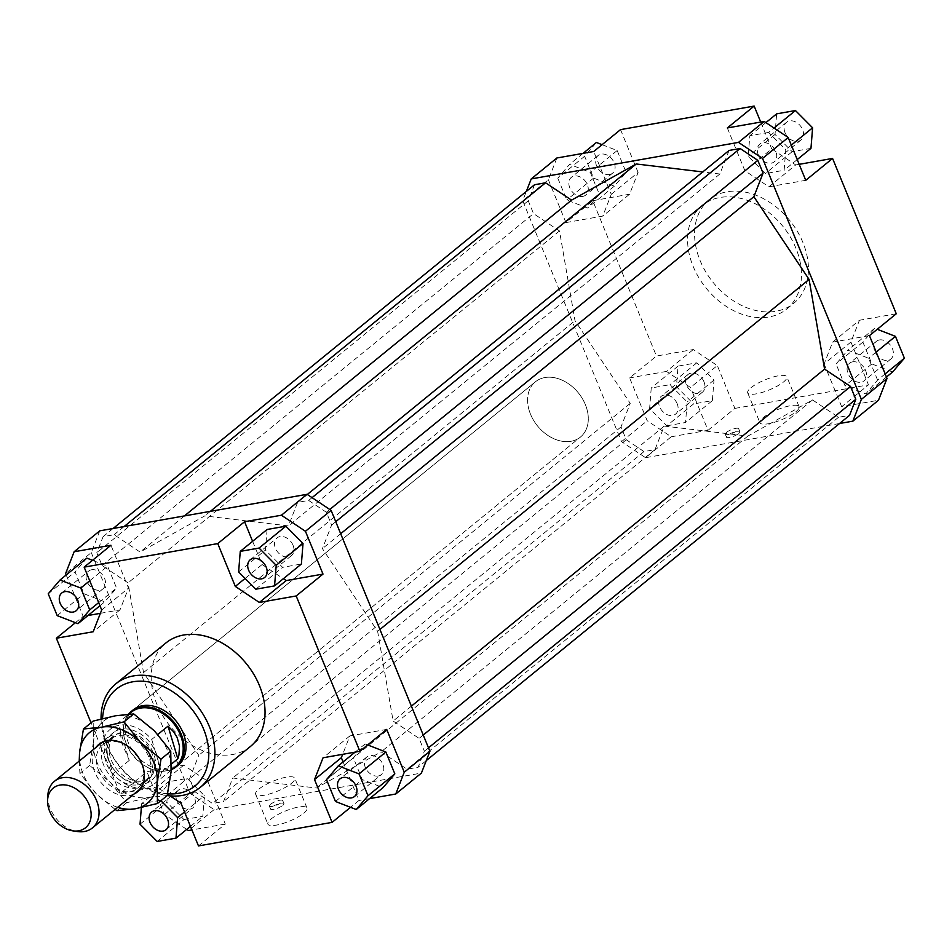 <?xml version="1.0" encoding="UTF-8"?>
<svg xmlns="http://www.w3.org/2000/svg" width="952" height="952" viewBox="0 0 952 952"><rect width="100%" height="100%" fill="white"/><g stroke="black" fill="none" stroke-linecap="round" stroke-linejoin="round"><path stroke-width="0.71" stroke-dasharray="4.76 3.57" d="M172.407 769.156A35.64 26.275 50.8 0 1 158.484 770.965A35.64 26.275 50.8 0 1 125.033 740.001A35.64 26.275 50.8 0 1 123.498 728.078A35.64 26.275 50.8 0 1 128.556 714.155M529.157 410.372A35.64 26.275 50.8 0 1 535.417 381.8A35.64 26.275 50.8 0 1 586.73 408.467A35.64 26.275 50.8 0 1 580.47 437.039A35.64 26.275 50.8 0 1 529.157 410.372M175.489 766.646A35.081 25.859 50.8 0 1 157.901 770.87A35.081 25.859 50.8 0 1 124.974 740.406A35.081 25.859 50.8 0 1 123.462 728.661A35.081 25.859 50.8 0 1 131.138 712.274M105.624 761.112A27.287 20.111 50.8 0 1 110.408 739.252A27.287 20.111 50.8 0 1 120.261 735.729A27.287 20.111 50.8 0 1 149.702 759.66A27.287 20.111 50.8 0 1 144.906 781.532A27.287 20.111 50.8 0 1 135.053 785.055A27.287 20.111 50.8 0 1 105.624 761.112M110.289 757.316A27.287 20.111 50.8 0 1 115.073 735.444A27.287 20.111 50.8 0 1 154.355 755.852A27.287 20.111 50.8 0 1 149.571 777.724A27.287 20.111 50.8 0 1 110.289 757.316M119.464 727.744L129.258 760.398L121.832 742.965L119.464 727.744L103.137 741.061A35.081 25.859 50.8 0 1 110.146 729.399A35.081 25.859 50.8 0 1 151.713 739.454L157.83 734.456M102.53 761.874A30.071 22.17 -129.2 0 0 134.97 788.256A30.071 22.17 -129.2 0 0 145.823 784.377A30.071 22.17 -129.2 0 0 151.106 760.279A30.071 22.17 -129.2 0 0 118.667 733.897A30.071 22.17 -129.2 0 0 107.814 737.776A30.071 22.17 -129.2 0 0 102.53 761.874M47.85 795.348A30.071 22.17 -129.2 0 0 49.147 805.416A30.071 22.17 -129.2 0 0 77.374 831.536M171.443 764.016L161.507 772.12L151.713 739.454M103.137 741.061L112.931 773.714L129.258 760.398M161.507 772.12A35.081 25.859 50.8 0 1 154.498 783.77A35.081 25.859 50.8 0 1 112.931 773.714M178.167 765.182L580.47 437.039L178.167 765.182A35.64 26.275 50.8 0 1 128.234 742.393A35.64 26.275 50.8 0 1 133.113 709.942L535.417 381.8A35.64 26.275 -129.2 0 0 530.526 414.251A35.64 26.275 -129.2 0 0 580.47 437.039A35.64 26.275 -129.2 0 0 585.349 404.588A35.64 26.275 -129.2 0 0 535.417 381.8L133.113 709.942M693.115 266.298A66.819 49.266 -129.2 0 0 786.745 309.019A66.819 49.266 -129.2 0 0 795.908 248.186A66.819 49.266 -129.2 0 0 702.278 205.453A66.819 49.266 -129.2 0 0 693.115 266.298M700.113 260.586A66.819 49.266 -129.2 0 0 793.742 303.307A66.819 49.266 -129.2 0 0 802.905 242.474A66.819 49.266 -129.2 0 0 709.276 199.753A66.819 49.266 -129.2 0 0 700.113 260.586M303.712 813.21A21.158 5.45 -22.3 0 0 307.02 808.058A21.158 5.45 -22.3 0 0 292.24 808.581A21.158 5.45 -22.3 0 0 271.165 818.946A21.158 5.45 -22.3 0 0 267.869 824.111A21.158 5.45 -22.3 0 0 282.637 823.575A21.158 5.45 -22.3 0 0 303.712 813.21M258.92 789.077A21.158 5.45 157.7 0 1 279.995 778.712A21.158 5.45 157.7 0 1 294.763 778.189A21.158 5.45 157.7 0 1 291.467 783.341A21.158 5.45 157.7 0 1 270.392 793.706A21.158 5.45 157.7 0 1 255.612 794.242A21.158 5.45 157.7 0 1 258.92 789.077M795.801 411.835A21.158 5.45 -22.3 0 0 799.109 406.671A21.158 5.45 -22.3 0 0 784.329 407.206A21.158 5.45 -22.3 0 0 763.254 417.571A21.158 5.45 -22.3 0 0 759.946 422.736A21.158 5.45 -22.3 0 0 774.726 422.2A21.158 5.45 -22.3 0 0 795.801 411.835M750.997 387.702A21.158 5.45 157.7 0 1 772.072 377.337A21.158 5.45 157.7 0 1 786.852 376.802A21.158 5.45 157.7 0 1 783.544 381.966A21.158 5.45 157.7 0 1 762.481 392.331A21.158 5.45 157.7 0 1 747.701 392.867A21.158 5.45 157.7 0 1 750.997 387.702M282.815 805.344A7.235 1.868 -22.3 0 0 283.946 803.571A7.235 1.868 -22.3 0 0 278.888 803.762A7.235 1.868 -22.3 0 0 271.689 807.308A7.235 1.868 -22.3 0 0 270.558 809.069A7.235 1.868 -22.3 0 0 275.604 808.891A7.235 1.868 -22.3 0 0 282.815 805.344M270.463 804.321A7.235 1.868 157.7 0 1 277.663 800.775A7.235 1.868 157.7 0 1 282.72 800.584A7.235 1.868 157.7 0 1 281.59 802.357A7.235 1.868 157.7 0 1 274.378 805.904A7.235 1.868 157.7 0 1 269.333 806.082A7.235 1.868 157.7 0 1 270.463 804.321M738.752 433.446A7.235 1.868 -22.3 0 0 739.882 431.684A7.235 1.868 -22.3 0 0 734.825 431.863A7.235 1.868 -22.3 0 0 727.614 435.409A7.235 1.868 -22.3 0 0 726.483 437.17A7.235 1.868 -22.3 0 0 731.541 436.992A7.235 1.868 -22.3 0 0 738.752 433.446M726.4 432.422A7.235 1.868 157.7 0 1 733.599 428.876A7.235 1.868 157.7 0 1 738.657 428.697A7.235 1.868 157.7 0 1 737.526 430.459A7.235 1.868 157.7 0 1 730.315 434.005A7.235 1.868 157.7 0 1 725.269 434.183A7.235 1.868 157.7 0 1 726.4 432.422M176.858 800.561A11.412 8.413 -129.2 0 0 192.851 807.855A11.412 8.413 -129.2 0 0 194.422 797.467A11.412 8.413 -129.2 0 0 178.429 790.172A11.412 8.413 -129.2 0 0 176.858 800.561M378.253 776.011A11.412 8.413 -129.2 0 0 381.288 774.642A11.412 8.413 -129.2 0 0 381.871 762.302A11.412 8.413 -129.2 0 0 369.888 755.591A11.412 8.413 -129.2 0 0 366.853 756.959A11.412 8.413 -129.2 0 0 366.27 769.299A11.412 8.413 -129.2 0 0 378.253 776.011M293.014 545.21A11.412 8.413 -129.2 0 0 277.02 537.916A11.412 8.413 -129.2 0 0 275.449 548.304A11.412 8.413 -129.2 0 0 291.455 555.599A11.412 8.413 -129.2 0 0 293.014 545.21M91.618 569.76A11.412 8.413 -129.2 0 0 88.584 571.129A11.412 8.413 -129.2 0 0 88.001 583.469A11.412 8.413 -129.2 0 0 99.984 590.169A11.412 8.413 -129.2 0 0 103.018 588.812A11.412 8.413 -129.2 0 0 103.601 576.472A11.412 8.413 -129.2 0 0 91.618 569.76M703.992 381.823A11.412 8.413 -129.2 0 0 687.998 374.517A11.412 8.413 -129.2 0 0 686.44 384.917A11.412 8.413 -129.2 0 0 702.433 392.212A11.412 8.413 -129.2 0 0 703.992 381.823M677.169 403.696A11.412 8.413 -129.2 0 0 661.176 396.401A11.412 8.413 -129.2 0 0 659.617 406.79A11.412 8.413 -129.2 0 0 675.611 414.084A11.412 8.413 -129.2 0 0 677.169 403.696M879.458 339.947A11.412 8.413 -129.2 0 0 876.435 341.304A11.412 8.413 -129.2 0 0 875.852 353.656A11.412 8.413 -129.2 0 0 887.835 360.356A11.412 8.413 -129.2 0 0 890.858 358.999A11.412 8.413 -129.2 0 0 891.441 346.659A11.412 8.413 -129.2 0 0 879.458 339.947M852.647 361.831A11.412 8.413 -129.2 0 0 849.612 363.188A11.412 8.413 -129.2 0 0 849.029 375.528A11.412 8.413 -129.2 0 0 861.013 382.24A11.412 8.413 -129.2 0 0 864.047 380.871A11.412 8.413 -129.2 0 0 864.63 368.531A11.412 8.413 -129.2 0 0 852.647 361.831M785.031 132.661A11.412 8.413 -129.2 0 0 801.025 139.956A11.412 8.413 -129.2 0 0 802.584 129.567A11.412 8.413 -129.2 0 0 786.59 122.261A11.412 8.413 -129.2 0 0 785.031 132.661M758.208 154.533A11.412 8.413 -129.2 0 0 774.202 161.828A11.412 8.413 -129.2 0 0 775.773 151.439A11.412 8.413 -129.2 0 0 759.779 144.145A11.412 8.413 -129.2 0 0 758.208 154.533M609.566 174.525A11.412 8.413 -129.2 0 0 612.588 173.169A11.412 8.413 -129.2 0 0 613.171 160.817A11.412 8.413 -129.2 0 0 601.188 154.117A11.412 8.413 -129.2 0 0 598.165 155.474A11.412 8.413 -129.2 0 0 597.582 167.826A11.412 8.413 -129.2 0 0 609.566 174.525M582.743 196.41A11.412 8.413 -129.2 0 0 585.777 195.041A11.412 8.413 -129.2 0 0 586.361 182.701A11.412 8.413 -129.2 0 0 574.377 175.989A11.412 8.413 -129.2 0 0 571.343 177.358A11.412 8.413 -129.2 0 0 570.76 189.698A11.412 8.413 -129.2 0 0 582.743 196.41M250.352 746.547A66.819 49.266 50.8 0 1 156.723 703.814A66.819 49.266 50.8 0 1 165.886 642.981M101.055 718.962A66.819 49.266 -129.2 0 0 106.588 744.714A66.819 49.266 -129.2 0 0 167.207 795.563L149.059 797.407A45.66 33.665 50.8 0 1 110.277 782.354A45.66 33.665 50.8 0 1 97.199 762.778A45.66 33.665 50.8 0 1 93.534 741.537L89.643 765.479L110.277 782.354L126.652 802.726L149.059 797.407A45.66 33.665 50.8 0 0 171.11 771.632A45.66 33.665 50.8 0 0 167.433 750.39A45.66 33.665 50.8 0 0 154.367 730.815A45.66 33.665 50.8 0 0 115.585 715.761A45.66 33.665 50.8 0 0 93.534 741.537L93.165 721.081M167.588 793.825A62.368 45.982 50.8 0 1 107.683 746.011A62.368 45.982 50.8 0 1 102.566 718.57M99.781 530.835L91.273 552.624L65.617 573.544M75.398 622.703L83.169 616.361L66.2 574.96M83.169 616.361L87.965 615.516M100.388 613.326L120 609.863L128.52 588.086L110.956 545.27M86.846 558.122L75.053 571.914L84.002 593.762L104.756 601.819L116.561 588.027L107.6 566.178L92.499 560.323M91.273 552.624L190.091 793.575L214.117 809.616L421.403 773.083M377.635 631.331L393.128 721.045L419.106 738.395L424.366 751.211L418.095 767.264L407.063 769.204L381.086 751.854L316.397 788.018L232.764 777.998L223.553 801.548L212.522 803.5L194.815 791.671L189.567 778.855L198.766 755.293L143.538 672.588L128.056 582.874L102.066 565.524L96.818 552.707L103.09 536.654L114.109 534.715L140.099 552.065L204.787 515.901L288.42 525.92L297.631 502.37L308.65 500.431L326.357 512.247L331.617 525.064L322.407 548.626L377.635 631.331L379.943 629.451M198.48 845.923L225.303 824.051L207.738 781.235L183.712 765.194L146.882 771.679L120.059 793.563L156.89 787.066L183.712 765.194M207.738 781.235L180.916 803.119M170.099 795.896L156.89 787.066M186.723 829.382L164.434 814.495L146.882 771.679M225.303 824.051L191.923 829.942M183.998 819.589L202.788 816.28L204.43 795.705L187.27 778.438L168.48 781.747L166.85 802.322L183.998 819.589L157.187 841.461M386.702 729.411L349.872 735.908L342.672 754.317M349.872 735.908L323.049 757.78M343.089 761.921L358.916 800.501L350.55 807.32M369.566 798.621L358.916 800.501M367.65 744.94L365.116 743.952L353.323 757.744L362.272 779.593L383.025 787.649M252.601 541.295L262.133 564.536L283.375 578.709M262.133 564.536L245.08 578.447M267.084 529.49L265.441 550.066L282.601 567.332L301.391 564.012M120 609.863L93.189 631.747M101.697 609.958L128.52 588.086M693.282 349.539L666.459 371.423L690.497 387.464L717.308 365.592L693.282 349.539L656.452 356.036L629.629 377.908L647.193 420.724L671.219 436.778L645.575 457.698L621.537 441.645L522.719 200.705L526.337 191.423M671.219 436.778L708.05 430.28L690.497 387.464M708.05 430.28L734.873 408.408L717.308 365.592M839.521 423.509L645.575 457.698M734.873 408.408L868.486 384.858L841.675 406.73L878.494 400.245M534.536 184.736L528.265 200.789L533.525 213.605L559.502 230.955L574.996 320.669L630.224 403.374L621.013 426.936L626.273 439.753L643.98 451.569L655 449.63L664.21 426.079L747.844 436.099L812.532 399.935L838.51 417.285L849.541 415.346M729.077 150.452L719.867 174.002L702.719 171.943M621.537 441.645L647.193 420.724M727.328 127.949L744.892 170.765L768.918 186.806L805.749 180.321M768.633 132.411L749.831 135.719L748.201 156.295L765.348 173.561L784.139 170.253L785.781 149.678L768.633 132.411L774 128.032M556.884 157.984L548.376 179.773L522.719 200.705M548.376 179.773L565.928 222.59L592.751 200.717L656.452 356.036M565.928 222.59L602.759 216.092L611.279 194.315L593.715 151.499M557.801 178.143L566.761 199.991L587.515 208.048L599.308 194.256L590.347 172.407L569.593 164.351L557.801 178.143L584.623 156.271L596.416 142.479M850.933 342.042L824.111 363.914L832.631 342.137L859.442 320.253L850.933 342.042L868.486 384.858M869.45 335.639L832.631 342.137M896.272 313.767L859.442 320.253M768.918 186.806L795.741 164.934L771.715 148.881L744.892 170.765M760.707 122.058L771.715 148.881M611.279 194.315L638.09 172.431L629.581 194.22L602.759 216.092M592.751 200.717L629.581 194.22M214.117 809.616L188.472 830.549M164.434 814.495L190.091 793.575M120.059 793.563L91.047 722.818M602.08 144.68L617.17 150.535L626.13 172.371L614.337 186.164L593.584 178.107L584.623 156.271M593.584 178.107L566.761 199.991M614.337 186.164L587.515 208.048M626.13 172.371L599.308 194.256M617.17 150.535L590.347 172.407M583.052 153.379L569.593 164.351M638.09 172.431L620.537 129.627M765.908 122.618L749.831 135.719M810.961 148.369L792.171 151.677L775.023 134.422L776.653 113.847M775.023 134.422L748.201 156.295M792.171 151.677L765.348 173.561M797.24 159.567L784.139 170.253M791.326 145.144L785.781 149.678M795.741 164.934L799.192 164.327M877.577 380.086L868.617 358.238L847.863 350.181L836.07 363.973L845.031 385.822L865.784 393.878L877.577 380.086L885.146 373.91M876.197 352.062L868.617 358.238M892.607 371.994L871.853 363.95L862.893 342.101L874.686 328.309L877.232 329.297M874.686 328.309L847.863 350.181M862.893 342.101L836.07 363.973M871.853 363.95L845.031 385.822M886.431 377.04L865.784 393.878M824.111 363.914L841.675 406.73M666.757 425.818L685.547 422.51L687.189 401.934L670.029 384.667L651.239 387.988L649.609 408.551L666.757 425.818L693.58 403.945L676.42 386.679L678.062 366.103L696.852 362.795L714 380.05L712.37 400.625L693.58 403.945M712.37 400.625L685.547 422.51M714 380.05L687.189 401.934M696.852 362.795L670.029 384.667M678.062 366.103L651.239 387.988M676.42 386.679L649.609 408.551M666.459 371.423L629.629 377.908M57.191 615.635L84.002 593.762M48.231 593.786L75.053 571.914M99.96 605.722L104.756 601.819M98.687 602.604L116.561 588.027M89.726 580.756L107.6 566.178M238.619 571.95L265.441 550.066M255.779 589.205L282.601 567.332M355.096 752.128L365.116 743.952M326.5 779.628L353.323 757.744M335.461 801.465L362.272 779.593M190.448 826.348L202.788 816.28M184.533 811.925L204.43 795.705M160.876 800.739L187.27 778.438M160.46 800.323L141.669 803.631L168.48 781.747M140.027 824.206L166.85 802.322M141.669 803.631L141.348 807.582M812.532 399.935L381.086 751.854M747.844 436.099L316.397 788.018M838.51 417.285L407.063 769.204M426.282 760.577L418.095 767.264M428.495 747.844L424.366 751.211M423.235 735.027L419.106 738.395M411.395 706.146L393.128 721.045M143.538 672.588L574.996 320.669M559.502 230.955L128.056 582.874M184.414 515.913L140.099 552.065M210.368 511.343L204.787 515.901M124.129 526.539L114.109 534.715M113.109 528.491L103.09 536.654M528.265 200.789L96.818 552.707M102.066 565.524L533.525 213.605M340.673 533.727L322.407 548.626M335.747 521.696L331.617 525.064M329.773 509.475L326.357 512.247M312.066 497.646L308.65 500.431M307.317 494.469L297.631 502.37M719.867 174.002L288.42 525.92M621.013 426.936L189.567 778.855M630.224 403.374L198.766 755.293M626.273 439.753L194.815 791.671M643.98 451.569L212.522 803.5M655 449.63L223.553 801.548M664.21 426.079L232.764 777.998M79.694 760.707A45.66 33.665 -129.2 0 0 83.217 774.19A45.66 33.665 -129.2 0 0 96.283 793.766A45.66 33.665 -129.2 0 0 117.703 807.308M115.132 809.414L96.283 793.766L79.92 773.405L79.206 761.112M134.018 794.004A30.631 22.574 50.8 0 1 94.772 772.155A30.631 22.574 50.8 0 1 95.997 747.403M98.591 770.406A27.846 20.527 -129.2 0 0 137.6 788.208A27.846 20.527 -129.2 0 0 141.42 762.861A27.846 20.527 -129.2 0 0 140.658 761.148A27.846 20.527 -129.2 0 0 129.531 747.498A27.846 20.527 -129.2 0 0 102.411 745.059A27.846 20.527 -129.2 0 0 98.591 770.406M109.456 761.552A27.846 20.527 -129.2 0 0 148.464 779.355A27.846 20.527 -129.2 0 0 152.272 753.996A27.846 20.527 -129.2 0 0 113.264 736.193A27.846 20.527 -129.2 0 0 109.456 761.552M108.766 760.731A30.631 22.574 50.8 0 1 121.094 729.208A30.631 22.574 50.8 0 1 155.878 752.437A30.631 22.574 50.8 0 1 143.55 783.96A30.631 22.574 50.8 0 1 108.766 760.731M126.652 802.726L116.929 810.652M89.643 765.479L79.92 773.405M110.408 739.252L115.073 735.444M110.146 729.399L128.865 714.131M102.649 741.989L107.814 737.776M140.658 788.589L145.823 784.377M154.498 783.77L171.217 770.132M144.906 781.532L149.571 777.724M786.745 309.019L793.742 303.307M307.02 808.058L294.763 778.189M799.109 406.671L786.852 376.802M283.946 803.571L282.72 800.584M739.882 431.684L738.657 428.697M166.029 829.739L192.851 807.855M354.465 796.526L381.288 774.642M250.197 559.788L277.02 537.916M61.761 593.001L88.584 571.129M687.998 374.517L661.176 396.401M876.435 341.304L849.612 363.188M801.025 139.956L774.202 161.828M612.588 173.169L585.777 195.041M598.165 155.474L571.343 177.358M786.59 122.261L759.779 144.145M890.858 358.999L864.047 380.871M702.433 392.212L675.611 414.084M103.018 588.812L76.196 610.696M291.455 555.599L264.632 577.483M366.853 756.959L340.031 778.831M178.429 790.172L151.606 812.044M725.269 434.183L726.483 437.17M269.333 806.082L270.558 809.069M747.701 392.867L759.946 422.736M255.612 794.242L267.869 824.111M702.278 205.453L709.276 199.753M137.6 788.208L148.464 779.355M113.264 736.193L102.411 745.059M140.658 761.148L141.051 761.969M129.531 747.498L128.806 746.951"/><path stroke-width="1.43" d="M128.556 714.155A35.64 26.275 50.8 0 1 131.293 711.442A35.64 26.275 50.8 0 1 182.605 738.097A35.64 26.275 50.8 0 1 176.346 766.669A35.64 26.275 50.8 0 1 172.407 769.156M128.865 714.131L131.138 712.274A35.081 25.859 50.8 0 1 181.642 738.526A35.081 25.859 50.8 0 1 175.489 766.646L171.217 770.132M157.83 734.456L168.04 726.138L173.752 731.898L177.131 737.491L179.5 746.094L178.952 755.031L177.834 758.803L171.443 764.016M72.697 830.834L77.374 831.536A30.071 22.17 -129.2 0 0 92.439 827.919A30.071 22.17 -129.2 0 0 97.723 803.809A30.071 22.17 -129.2 0 0 54.431 781.318A30.071 22.17 -129.2 0 0 47.85 795.348L47.6 800.073A25.573 18.85 50.8 0 1 66.414 785.114A25.573 18.85 50.8 0 1 90.012 807.26A25.573 18.85 50.8 0 1 72.697 830.834A25.573 18.85 50.8 0 1 48.707 808.629A25.573 18.85 50.8 0 1 47.6 800.073M168.04 726.138L177.834 758.803M131.293 711.442L133.113 709.942A35.64 26.275 50.8 0 1 183.058 732.731A35.64 26.275 50.8 0 1 178.167 765.182L176.346 766.669M167.6 819.339A11.412 8.413 50.8 0 1 166.029 829.739A11.412 8.413 50.8 0 1 150.035 822.433A11.412 8.413 50.8 0 1 151.606 812.044A11.412 8.413 50.8 0 1 167.6 819.339M343.065 777.475A11.412 8.413 50.8 0 1 355.048 784.174A11.412 8.413 50.8 0 1 354.465 796.526A11.412 8.413 50.8 0 1 351.443 797.883A11.412 8.413 50.8 0 1 339.447 791.183A11.412 8.413 50.8 0 1 340.031 778.831A11.412 8.413 50.8 0 1 343.065 777.475M248.639 570.177A11.412 8.413 50.8 0 1 250.197 559.788A11.412 8.413 50.8 0 1 266.191 567.083A11.412 8.413 50.8 0 1 264.632 577.483A11.412 8.413 50.8 0 1 248.639 570.177M73.173 612.053A11.412 8.413 50.8 0 1 61.178 605.341A11.412 8.413 50.8 0 1 61.761 593.001A11.412 8.413 50.8 0 1 64.796 591.644A11.412 8.413 50.8 0 1 76.779 598.344A11.412 8.413 50.8 0 1 76.196 610.696A11.412 8.413 50.8 0 1 73.173 612.053M115.739 683.881L165.886 642.981A66.819 49.266 50.8 0 1 259.503 685.702A66.819 49.266 50.8 0 1 250.352 746.547L200.206 787.435A66.819 49.266 -129.2 0 0 209.369 726.602A66.819 49.266 -129.2 0 0 115.739 683.881A66.819 49.266 -129.2 0 0 101.055 718.962M79.206 761.112L79.551 752.949L83.443 729.006L93.165 721.081L115.585 715.761L133.72 713.929L154.367 730.815L170.741 751.176L171.11 771.632L167.207 795.574A66.819 49.266 -129.2 0 0 200.206 787.435M102.566 718.57A62.368 45.982 50.8 0 1 145.192 681.43A62.368 45.982 50.8 0 1 203.609 729.113A62.368 45.982 50.8 0 1 167.588 793.825M66.2 574.96L65.617 573.544L74.125 551.755L99.781 530.835L307.056 494.302L281.411 515.222L305.437 531.275L331.094 510.355L307.056 494.302M74.125 551.755L110.956 545.27L84.145 567.142L217.758 543.592L244.581 521.72L281.411 515.222M87.965 615.516L100.388 613.326M92.499 560.323L86.846 558.122L60.024 580.006L48.231 593.786L57.191 615.635L77.945 623.691L99.96 605.722M305.437 531.275L323.002 574.092L296.179 595.964L359.88 751.283L386.702 729.411L404.255 772.227L395.746 794.016L421.403 773.083L429.911 751.295L331.094 510.355M429.911 751.295L404.255 772.227M350.55 807.32L332.093 822.373L198.48 845.923L180.916 803.119L170.099 795.896M191.923 829.942L188.472 830.549L186.723 829.382M342.672 754.317L341.351 757.685L343.089 761.921M359.88 751.283L323.049 757.78L314.529 779.569L341.351 757.685M395.746 794.016L369.566 798.621M356.215 809.521L368.007 795.729L359.047 773.893L338.293 765.836L326.5 779.628L335.461 801.465L356.215 809.521L383.025 787.649L394.83 773.857L385.869 752.009L367.65 744.94M332.093 822.373L314.529 779.569M283.375 578.709L286.171 580.577L323.002 574.092M245.08 578.447L235.311 586.408L259.349 602.461L286.171 580.577M244.581 521.72L252.601 541.295M285.874 526.182L267.084 529.49L240.261 551.375L238.619 571.95L255.779 589.205L274.569 585.896L301.391 564.012L303.022 543.449L285.874 526.182L259.051 548.054L240.261 551.375M296.179 595.964L259.349 602.461M91.047 722.818L56.358 638.233L93.189 631.747L101.697 609.958L84.145 567.142M878.494 400.245L887.014 378.456L861.358 399.376L852.849 421.165L878.494 400.245M852.849 421.165L839.521 423.509M526.337 191.423L531.228 178.916L738.502 142.383L762.54 158.425L861.358 399.376M426.282 760.577L849.541 415.346L855.812 399.293L850.553 386.476L824.575 369.126L809.081 279.412L753.853 196.707L763.064 173.145L757.804 160.329L740.097 148.5L729.077 150.452L307.317 494.469M702.719 171.943L636.233 163.982L571.545 200.146L545.567 182.796L534.536 184.736L113.109 528.491M762.54 158.425L788.197 137.504L764.158 121.451L738.502 142.383M764.158 121.451L727.328 127.949L754.151 106.077L620.537 129.627L593.715 151.499L556.884 157.984L531.228 178.916M799.192 164.327L832.572 158.437L805.749 180.321L788.197 137.504M887.014 378.456L869.45 335.639L896.272 313.767L832.572 158.437M754.151 106.077L760.707 122.058M56.358 638.233L75.398 622.703M583.052 153.379L596.416 142.479L602.08 144.68M765.908 122.618L776.653 113.847L795.444 110.539L774 128.032M795.444 110.539L812.603 127.794L810.961 148.369L797.24 159.567M812.603 127.794L791.326 145.144M877.232 329.297L895.439 336.365L904.4 358.214L885.146 373.91M895.439 336.365L876.197 352.062M904.4 358.214L892.607 371.994L886.431 377.04M77.945 623.691L89.738 609.899L98.687 602.604M89.738 609.899L80.777 588.05L89.726 580.756M80.777 588.05L60.024 580.006M274.569 585.896L276.211 565.321L303.022 543.449M276.211 565.321L259.051 548.054M235.311 586.408L217.758 543.592M359.047 773.893L385.869 752.009M368.007 795.729L394.83 773.857M338.293 765.836L355.096 752.128M141.348 807.582L140.027 824.206L157.187 841.461L175.977 838.153L190.448 826.348M175.977 838.153L177.607 817.578L184.533 811.925M177.607 817.578L160.876 800.739M855.812 399.293L428.495 747.844M850.553 386.476L423.235 735.027M824.575 369.126L411.395 706.146M809.081 279.412L379.943 629.451M571.545 200.146L184.414 515.913M636.233 163.982L210.368 511.343M545.567 182.796L124.129 526.539M753.853 196.707L340.673 533.727M763.064 173.145L335.747 521.696M757.804 160.329L329.773 509.475M740.097 148.5L312.066 497.646M83.443 729.006L101.59 727.173A45.66 33.665 -129.2 0 0 79.551 752.949A45.66 33.665 -129.2 0 0 79.694 760.707M140.372 742.227L161.019 759.113L157.116 783.044A45.66 33.665 -129.2 0 0 153.45 761.814A45.66 33.665 -129.2 0 0 140.372 742.227A45.66 33.665 -129.2 0 0 101.59 727.173L123.998 721.866L140.372 742.227M95.997 747.403A30.631 22.574 50.8 0 1 128.806 746.951A30.631 22.574 50.8 0 1 141.051 761.969A30.631 22.574 50.8 0 1 141.884 763.849A30.631 22.574 50.8 0 1 134.018 794.004M157.485 803.5L135.077 808.819A45.66 33.665 -129.2 0 0 157.116 783.044L157.485 803.5L167.207 795.574M117.703 807.308A45.66 33.665 -129.2 0 0 135.077 808.819L116.929 810.652L115.132 809.414M170.741 751.176L161.019 759.113M133.72 713.929L123.998 721.866M54.431 781.318L102.649 741.989M92.439 827.919L140.658 788.589"/></g></svg>
